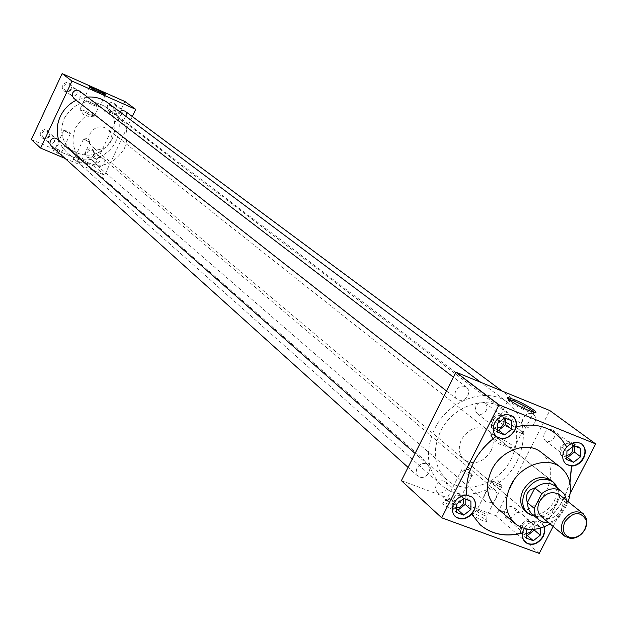 <?xml version="1.0" encoding="UTF-8"?>
<svg xmlns="http://www.w3.org/2000/svg" width="627" height="627" viewBox="0 0 627 627"><rect width="100%" height="100%" fill="white"/><g stroke="black" fill="none" stroke-linecap="round" stroke-linejoin="round"><path stroke-width="0.47" stroke-dasharray="3.13 2.35" d="M68.045 132.861L63.758 130.424L70.404 133.567L68.045 132.861M59.675 150.715L55.403 148.246L62.034 151.436L59.675 150.715M58.719 153.756C54.831 152 52.934 150.895 53.036 150.425L56.132 151.42L61.893 154.72L58.719 153.756M87.874 141.388L83.579 138.943L90.186 142.07L87.874 141.388M79.527 159.14L75.248 156.664L81.831 159.846L79.527 159.14M78.587 162.166C74.691 160.41 72.795 159.297 72.897 158.827L75.922 159.807L81.682 163.106L78.587 162.166M469.592 475.086C463.478 472.311 460.869 470.509 461.754 469.694L463.996 470.321C468.745 472.374 471.535 474.106 472.366 475.532L469.592 475.086M454.646 504.531C448.54 501.772 445.954 499.938 446.894 499.021L449.151 499.609C454.881 502.156 457.538 503.99 457.122 505.111L454.646 504.531M453.297 509.9C444.59 505.918 441.259 503.45 443.313 502.517L445.938 503.262C453.627 506.671 457.193 509.14 456.628 510.668L453.297 509.9M499.476 486.458C493.378 483.676 490.761 481.881 491.623 481.066L493.762 481.669C498.528 483.731 501.326 485.478 502.156 486.897L499.476 486.458M484.6 515.621C478.511 512.87 475.917 511.029 476.826 510.112L478.989 510.676C484.71 513.231 487.375 515.065 486.975 516.178L484.6 515.621M483.292 520.951C474.608 516.969 471.269 514.508 473.252 513.568L475.768 514.281C483.448 517.698 487.014 520.175 486.481 521.695L483.292 520.951M508.246 399.133L508.105 399.117C507.133 400.865 513.85 405.05 528.263 411.673L533.93 413.444L534.713 413.224L534.251 412.378M503.834 421.399L498.716 419.792L497.564 419.965L498.112 421.015L501.921 423.907L513.051 429.989L522.416 433.484C528.389 434.629 514.14 425.404 503.834 421.399M504.28 421.744L499.547 420.247L498.441 420.403L499.766 422.128L504.265 425.184L517.024 431.564L521.656 433.03L522.8 432.889L521.484 431.157L516.985 428.1L504.28 421.744M496.631 436.807L491.874 435.35L490.769 435.522C492.297 438.265 498.457 442.027 509.265 446.808L514.696 448.242L515.049 447.639L513.787 446.259L505.19 440.82L496.631 436.807M496.913 438.085L494.186 437.803L493.394 438.524L493.331 439.558C495.032 442.38 499.993 444.872 508.199 447.035L510.613 448.219C510.691 448.956 507.533 446.463 501.145 440.718L496.913 438.085M90.868 87.772L89.159 87.333C89.614 88.141 93.164 90.069 99.811 93.133L105.289 95.171L104.004 94.026M89.128 101.715L83.791 99.803C84.034 100.547 87.404 102.413 93.893 105.391L99.191 107.288C98.988 106.559 95.633 104.701 89.128 101.715M89.285 101.833L84.308 100.054C84.52 100.743 87.662 102.475 93.736 105.265L98.682 107.037C98.478 106.355 95.343 104.615 89.285 101.833M85.006 110.955L79.935 109.31C80.907 110.313 84.065 112.029 89.418 114.459L94.379 116.191C94.191 115.478 91.064 113.73 85.006 110.955M54.674 141.24C53.021 143.724 51.006 144.21 48.616 142.682L47.817 138.316C49.447 135.84 51.461 135.346 53.844 136.843L54.674 141.24M48.867 136.083L46.265 138.285L42.863 137.517L42.072 133.183C43.686 130.73 45.677 130.244 48.044 131.733L49.196 135.009L48.867 136.083M49.125 135.902L45.826 138.685C41.311 138.849 39.548 136.702 40.52 132.226C45.089 127.869 48.099 128.637 49.541 134.531L49.125 135.902M76.917 93.736C75.373 96.135 73.43 96.66 71.078 95.328L69.871 93.588L69.824 91.417L70.953 89.496L72.669 88.509L74.597 88.478L76.408 89.598L77.27 91.558L76.917 93.736M70.859 89.058L68.641 91.127L65.083 90.625L63.789 88.556L63.938 86.401L66.188 84.034L69.017 83.994L69.84 84.465L71.219 87.796L70.859 89.058M71.094 88.932L68.288 91.558C63.507 92.091 61.579 89.951 62.504 85.139C66.948 80.812 69.958 81.541 71.541 87.341L71.094 88.932M100.085 160.59C98.486 163.02 96.527 163.522 94.207 162.095L93.392 157.738C94.975 155.316 96.926 154.814 99.246 156.209L100.085 160.59M93.885 155.308L91.056 157.542L88.062 156.789L87.247 152.471C88.815 150.08 90.75 149.579 93.047 150.966L94.262 153.803L93.885 155.308M94.081 155.096L90.5 157.926C86.267 157.863 84.661 155.723 85.672 151.507C89.833 147.282 92.788 147.847 94.552 153.2L94.081 155.096M122.202 113.714L120.125 115.736L117.335 115.799L115.321 113.628L115.525 110.767L117.594 108.753L120.368 108.675L122.406 110.83L122.202 113.714M115.768 108.886L113.268 111.042L110.14 110.493L108.847 108.455L109.004 106.3L111.191 103.964L113.942 103.886L114.749 104.333L116.144 107.193L115.768 108.886M115.932 108.737L112.774 111.465C108.299 111.684 106.559 109.537 107.546 105.03C111.567 100.845 114.522 101.362 116.418 106.59L115.932 108.737M526.163 533.608L523.122 532.527L521.97 530.959L521.562 528.389L522.354 525.638C525.112 521.562 528.224 520.504 531.68 522.479L533.248 525.544L532.456 529.423M504.845 510.621L504.092 514.399L505.621 517.416C509.046 519.407 512.118 518.388 514.845 514.359L515.598 510.566L514.038 507.533C510.621 505.581 507.556 506.616 504.845 510.621M566.549 455.508L563.524 454.606L562.223 453L561.698 450.264L562.521 447.317C565.131 443.383 568.133 442.278 571.542 444.018L573.156 446.338M544.236 433.555L543.491 437.599L545.255 440.734C548.633 442.497 551.603 441.432 554.182 437.544L554.926 433.476L553.132 430.326C549.761 428.602 546.799 429.675 544.236 433.555M456.252 507.964L453.572 506.788L452.42 505.174L451.996 502.572L452.78 499.797C455.649 495.581 458.886 494.546 462.499 496.694L463.753 498.512M436.118 484.922L435.381 488.731L436.917 491.819C440.491 493.974 443.697 492.979 446.526 488.817L447.263 484.992L445.695 481.889C442.121 479.773 438.931 480.784 436.118 484.922M544.134 526.892L541.516 522.926C534.909 519.187 528.961 521.225 523.678 529.031C521.249 534.4 521.727 538.789 525.105 542.198L525.261 542.324M581.55 443.924L581.394 443.806C574.873 440.507 569.128 442.631 564.143 450.17C561.565 455.978 562.192 460.618 566.024 464.09L566.103 464.152M472.288 497.125L472.217 497.062C465.305 493.002 459.113 495.001 453.627 503.073C451.221 508.45 451.706 512.902 455.108 516.429L455.249 516.554M497.117 428.139L494.46 427.136L493.128 425.482L492.587 422.7L493.394 419.714C496.09 415.654 499.217 414.565 502.783 416.446L504.21 418.264M475.94 406.147L475.211 410.238L477.006 413.459C480.533 415.364 483.629 414.314 486.286 410.301L487.022 406.186L485.188 402.957C481.661 401.084 478.581 402.15 475.94 406.147M512.635 416.226L512.486 416.109C505.675 412.535 499.695 414.643 494.546 422.426C491.976 428.265 492.642 432.998 496.529 436.604L496.608 436.666M467.805 395.676C469.325 392.181 468.886 389.351 466.496 387.188C462.42 385.033 458.862 386.248 455.821 390.848C454.316 394.312 454.74 397.126 457.083 399.289C461.166 401.507 464.74 400.3 467.805 395.676M73.853 98.376C76.627 99.952 78.924 99.325 80.742 96.503L81.087 93.501L79.527 91.033M428.915 472.742L429.754 468.322L427.92 464.74C423.789 462.279 420.106 463.431 416.869 468.204L416.03 472.586L417.817 476.159C421.955 478.675 425.655 477.531 428.915 472.742M51.226 145.95C54.04 147.753 56.422 147.18 58.374 144.241L58.742 141.443L57.394 139.053M496.271 498.112L497.125 493.723L495.306 490.22C491.341 487.955 487.806 489.131 484.687 493.747L483.832 498.104L485.611 501.592C489.577 503.904 493.128 502.744 496.271 498.112M103.98 163.663L104.348 160.857L102.985 158.498C100.257 156.844 97.953 157.448 96.08 160.3L95.704 163.091L97.044 165.434C99.779 167.119 102.091 166.531 103.98 163.663M534.745 422.684C536.273 419.212 535.858 416.43 533.499 414.345C529.596 412.347 526.178 413.577 523.231 418.037C521.719 421.485 522.119 424.252 524.438 426.329C528.349 428.382 531.782 427.159 534.745 422.684M119.483 111.551L118.354 113.079L117.9 115.196L118.26 116.849L119.53 118.472C122.226 119.953 124.46 119.31 126.231 116.551L126.583 113.558L125.024 111.128M550.028 523.898C556.87 519.595 562.2 513.811 566.024 506.545L568.156 501.694M496.208 507.314C509.822 519.908 536.736 510.887 546.423 490.753C553.547 474.858 551.784 462.036 541.132 452.279M517.095 461.127C527.754 437.105 524.807 417.7 508.262 402.918C487.43 386.005 448.548 399.446 434.582 428.962C424.597 451.636 426.822 470.313 441.267 484.992C461.864 504.563 502.65 491.372 517.095 461.127M58.813 140.299L62.12 147.055L66.995 152.674C81.345 166.241 107.93 159.595 116.199 140.628C122.21 125.533 119.389 112.915 107.75 102.757M87.443 97.091L76.212 100.226M526.68 512.275C537.104 517.134 546.18 513.678 553.915 501.913C557.709 493.645 557.105 486.724 552.097 481.152M491.019 450.962C483.205 462.601 474.247 465.532 464.152 459.748C458.752 454.489 457.875 447.725 461.519 439.464C469.2 427.951 478.064 424.926 488.112 430.396C493.786 435.671 494.75 442.529 491.019 450.962M112.264 138.92C100.861 156.264 86.839 159.744 70.193 149.351C61.446 140.691 59.502 130.291 64.362 118.166C75.13 101.386 88.721 97.514 105.132 106.551C115.015 115.258 117.39 126.051 112.264 138.92M511.334 458.886C498.982 484.765 464.129 496.082 446.463 479.475C433.955 466.888 432.003 450.837 440.601 431.305C452.608 405.967 486.058 394.461 503.896 409.117C517.949 421.783 520.434 438.367 511.334 458.886M569.888 482.5L564.237 497.603C558.829 507.964 551.407 516.546 541.994 523.341L542.143 523.467C551.564 516.672 558.978 508.089 564.394 497.728L569.967 482.915M554.981 433.045L554.911 432.983C543.946 425.145 531.006 423.068 516.076 426.752M471.645 514.038L480.133 524.736M65.098 158.443L104.599 175.145L132.305 116.536M401.382 480.643L496.028 515.794L549.785 410.544M541.994 523.341L541.665 523.051C535.411 519.391 529.596 521.186 524.219 528.436M496.075 436.196C475.627 451.848 465.673 471.441 466.214 494.977L466.347 494.977M31.35 139.539L94.403 166.273L124.945 101.527M104.599 175.145L94.403 166.273M539.251 553.406L496.028 515.794M553.124 526.476L570.233 493.261M542.143 523.467L544.322 526.821M505.754 418.381L505.754 416.203L511.757 420.788M505.754 416.203L498.661 413.358L491.529 418.969L491.521 427.426L497.336 429.73M491.521 427.426L497.446 432.081M497.454 425.553L497.446 430.114M491.529 418.969L497.462 423.586M502.972 419.244L499.123 422.277M498.661 413.358L504.633 417.935M540.333 528.2L540.341 527.072L533.459 524.501L527.636 529.157M465.171 499.037L465.156 496.137L470.885 501.169M465.156 496.137L458.016 493.473L450.899 499.1L450.954 507.392L456.315 509.367M450.954 507.392L456.605 512.486M456.566 506.091L456.597 510.558M450.899 499.1L456.558 504.163M462.052 499.805L458.219 502.846M458.016 493.473L463.714 498.496M574.457 445.946L574.489 443.822L580.759 448.47M574.489 443.822L567.678 441.087L560.726 446.604L560.616 454.841L566.745 457.271M560.616 454.841L566.816 459.56M566.91 453.203L566.847 457.647M560.726 446.604L566.933 451.283M572.302 447.012L568.556 449.99M567.678 441.087L573.924 445.726M534.275 529.321L534.337 522.001L540.341 527.072M534.337 522.001L527.479 519.438L520.543 524.971L520.496 533.052L526.194 535.152M520.496 533.052L526.429 538.193M526.476 531.955L526.445 536.312M520.543 524.971L526.492 530.074M531.845 525.794L528.106 528.78M527.479 519.438L533.459 524.501M538.75 526.476L535.058 525.097M557.348 487.869C559.057 492.83 558.563 498.042 555.867 503.52C550.522 512.557 543.343 516.742 534.322 516.076M110.258 142.525C112.405 137.164 111.465 132.65 107.436 128.974C100.469 125 94.669 126.599 90.022 133.778C87.921 139.006 88.791 143.458 92.624 147.118C99.622 151.334 105.508 149.798 110.258 142.525M124.326 148.599C129.554 135.503 127.163 124.546 117.139 115.713C100.492 106.551 86.675 110.509 75.702 127.594C70.741 139.931 72.701 150.496 81.565 159.289C98.463 169.807 112.711 166.249 124.326 148.599M112.233 138.904C117.351 126.051 114.976 115.274 105.109 106.582C88.721 97.553 75.154 101.425 64.393 118.182C59.541 130.291 61.485 140.675 70.216 149.328C86.839 159.697 100.845 156.225 112.233 138.904M541.313 516.632C548.703 520.778 555.326 518.505 561.196 509.806C564.026 503.536 563.391 498.465 559.292 494.609M559.558 497.352L556.58 504.398L551.964 512.11L559.59 497.548L558.547 490.831L554.887 485.917M531.915 514.054L534.086 515.504C539.996 518.106 546.007 516.962 552.121 512.063L551.964 512.11M552.121 512.063L558.978 517.698L553.876 520.998L548.359 522.503M566.455 500.338L566.51 503.089L558.978 517.698M566.51 503.089L559.59 497.548M70.404 133.567L67.998 130.04L63.946 130.432M63.758 130.424L55.403 148.246M55.442 148.238L53.036 150.425M90.186 142.07L87.796 138.559L83.767 138.951M83.579 138.943L75.248 156.664M75.287 156.656L72.897 158.827M472.366 475.532L468.447 469.419L463.157 470.023M461.754 469.694L446.894 499.021M447.2 499.053L443.313 502.517M502.156 486.897L498.269 480.807L492.963 481.379M491.623 481.066L476.826 510.112M477.123 510.143L473.252 513.568M498.716 419.792L508.403 399.274M491.874 435.35L499.547 420.247M493.331 439.558L490.769 435.522M89.159 87.333L89.191 86.604M83.791 99.803L89.191 87.325M80.013 109.216L84.308 100.054M94.042 116.167L85.17 117.03L79.935 109.31M48.616 142.682L42.863 137.517M46.265 138.285L45.826 138.685M71.078 95.328L65.083 90.625M68.641 91.127L68.288 91.558M94.207 162.095L88.062 156.789M91.056 157.542L90.5 157.926M116.528 115.337L110.14 110.493M113.268 111.042L112.774 111.465M505.621 517.416L523.122 532.527M545.255 440.734L563.524 454.606M436.917 491.819L453.572 506.788M477.006 413.459L494.46 427.136M466.496 387.188L453.423 377.188M427.92 464.74L415.066 453.439M495.306 490.22L102.985 158.498M533.499 414.345L502.156 391.076M508.262 402.918L480.815 382.352M464.152 459.748L525.653 511.491M446.463 479.475L70.193 149.351M503.896 409.117L105.132 106.551M488.112 430.396L501.145 440.718M510.613 448.219L551.117 480.298M441.267 484.992L66.995 152.674M524.438 426.329L119.53 118.472M485.611 501.592L97.044 165.434M417.817 476.159L408.059 467.374M457.083 399.289L446.487 390.966M485.188 402.957L502.783 416.446M445.695 481.889L462.499 496.694M553.132 430.326L571.542 444.018M514.038 507.533L531.68 522.479M536.743 525.528L537.331 525.575M116.144 107.193L116.418 106.59M121.183 109.122L114.749 104.333M94.262 153.803L94.552 153.2M99.246 156.209L93.047 150.966M71.219 87.796L71.541 87.341M75.883 89.105L69.84 84.465M49.196 135.009L49.541 134.531M53.844 136.843L48.044 131.733M94.379 116.191L98.682 107.037M99.191 107.288L105.336 95.171M105.289 95.171L105.932 94.591M509.845 447.756L511.405 447.584M513.913 448.227L521.656 433.03M522.416 433.484L533.397 413.373M532.966 413.279L534.039 412.331M486.975 516.178L486.481 521.695M501.6 487.054L486.74 516.186M457.122 505.111L456.628 510.668M471.81 475.705L456.879 505.111M90.147 142.141L81.808 159.861L81.682 163.106M62.034 151.436L61.893 154.72M70.365 133.629L62.01 151.452M550.067 479.545L107.436 128.974M117.139 115.713L105.109 106.582M556.737 487.759L556.502 487.203M534.086 515.504L533.499 515.386M81.565 159.289L70.216 149.328M524.705 510.613L92.624 147.118"/><path stroke-width="0.94" d="M514.14 399.517L508.238 397.643C503.105 396.86 518.333 406.367 529.157 410.654L534.039 412.331C541.532 414.259 525.708 404.109 514.14 399.517M534.251 412.378C530.097 408.867 523.279 405.05 513.795 400.919L508.246 399.133M95.014 88.579L89.199 86.455C89.669 87.286 93.36 89.293 100.249 92.467L105.932 94.591C105.885 93.925 102.248 91.926 95.014 88.579M104.004 94.026L90.868 87.772M532.456 529.423L529.752 532.448L526.163 533.608M573.156 446.338L571.989 452.31L569.528 454.591L566.549 455.508M463.753 498.512L463.322 503.716L462.648 504.813L459.724 507.29L456.252 507.964M544.322 526.821L544.847 531.524L543.35 536.461C538.013 544.314 532.033 546.313 525.402 542.457L523.326 539.675L522.448 536.109L522.526 532.825L524.219 528.436M525.261 542.324C531.876 546.007 537.809 543.97 543.053 536.203L544.526 531.453L544.134 526.892M566.753 447.067C571.808 442.145 576.793 441.134 581.707 444.034C585.657 447.513 586.316 452.192 583.698 458.078C580.79 463.157 576.769 465.83 571.644 466.088L566.181 464.215C562.341 460.735 561.721 456.095 564.3 450.288L566.753 447.067L566.126 445.891L560.828 438.375L555.06 433.1C544.103 425.263 531.155 423.186 516.225 426.862L514.751 430.53C509.539 438.375 503.512 440.436 496.678 436.721L496.208 436.321M566.103 464.152C572.631 467.491 578.392 465.383 583.384 457.835C585.971 452.059 585.359 447.427 581.55 443.924M516.225 426.862C516.985 422.363 515.833 418.852 512.792 416.336C505.973 412.77 499.993 414.87 494.844 422.653C492.399 428.1 492.861 432.654 496.223 436.314C475.775 451.973 465.822 471.567 466.355 495.103C461.002 495.401 456.856 498.144 453.909 503.324C451.503 508.701 451.996 513.152 455.39 516.687C460.641 520.394 466.104 519.548 471.786 514.164L473.957 510.676C476.402 505.229 475.869 500.73 472.358 497.187L466.347 494.977M455.249 516.554C462.17 520.59 468.353 518.592 473.808 510.55C476.246 505.15 475.736 500.675 472.288 497.125M504.21 418.264L503.873 423.899L503.222 424.965L500.448 427.395L497.117 428.139M496.608 436.666C503.434 440.295 509.43 438.21 514.602 430.42C517.181 424.589 516.523 419.855 512.635 416.226M453.423 377.188L79.527 91.033C76.76 89.496 74.48 90.131 72.677 92.945L72.332 95.915L73.853 98.376L446.487 390.966M415.066 453.439L57.394 139.053C54.588 137.297 52.213 137.877 50.285 140.801L49.917 143.575L51.226 145.95L408.059 467.374M502.156 391.076L125.024 111.128L122.241 110.336L119.483 111.551M568.156 501.694C572.796 487.265 570.343 475.862 560.804 467.483C546.94 455.876 520.402 465.234 510.707 485.416C503.724 501.004 505.174 513.717 515.041 523.545C525.16 531.218 536.822 531.335 550.028 523.898M560.804 467.483L541.132 452.279C527.425 440.805 501.294 449.927 491.803 469.756C484.977 485.086 486.442 497.603 496.208 507.314L515.041 523.545M480.815 382.352L107.75 102.757C101.801 98.408 95.03 96.519 87.443 97.091M76.212 100.226C69.103 103.8 63.805 109.192 60.317 116.41C56.743 124.381 56.234 132.336 58.813 140.299M552.097 481.152L551.117 480.298C540.654 474.655 531.32 477.939 523.137 490.157C519.211 498.904 520.049 506.02 525.653 511.491L526.68 512.275M569.967 482.915L571.644 466.088M569.888 482.5L571.487 465.971M566.596 446.949L561.557 439.284L554.981 433.045M480.133 524.736C491.819 534.502 505.95 537.198 522.526 532.825M471.786 514.164L480.204 524.807C491.897 534.619 506.06 537.331 522.675 532.95M132.305 116.536L135.698 109.349L71.987 81.071L40.645 148.105L65.098 158.443M570.233 493.261L595.65 443.908L549.785 410.544L455.939 372.187L401.382 480.643L441.698 517.8L539.251 553.406L553.124 526.476M71.987 81.071L62.12 73.594L31.35 139.539L40.645 148.105M135.698 109.349L124.945 101.527L62.12 73.594M595.65 443.908L498.982 404.823L441.698 517.8M498.982 404.823L455.939 372.187M511.726 427.308L511.757 420.788L504.633 417.935L497.462 423.586L497.446 432.081L504.578 434.903L511.718 429.268L511.75 422.755M497.336 429.73L498.63 430.247L505.73 424.644L505.754 418.381M505.73 424.644L511.718 429.268M506.232 433.602L510.064 430.577M498.63 430.247L504.578 434.903M499.1 432.732L502.925 434.252M510.104 420.129L506.287 418.593M470.901 507.549L470.885 501.169L463.714 498.496L456.558 504.163L456.605 512.486L463.784 515.128L470.908 509.477L470.893 503.097M580.649 454.826L580.759 448.47L573.924 445.726L566.933 451.283L566.816 459.56L573.658 462.271L580.618 456.738L580.727 450.39M527.636 529.157L526.492 530.074L526.429 538.193L533.326 540.725L540.262 535.176L540.333 528.2M456.315 509.367L458.102 510.025L465.187 504.406L465.171 499.037M465.187 504.406L470.908 509.477M465.438 513.819L469.255 510.786M458.102 510.025L463.784 515.128M458.274 513.098L462.123 514.516M469.223 500.55L465.375 499.116M566.745 457.271L567.435 457.553L574.356 452.043L574.457 445.946M574.356 452.043L580.618 456.738M575.272 460.994L579.003 458.016M567.435 457.553L573.658 462.271M568.407 460.194L572.075 461.644M579.176 447.835L575.508 446.369M540.286 533.295L540.325 528.953M526.194 535.152L527.362 535.583L534.267 530.066L534.275 529.321M534.267 530.066L540.262 535.176M534.933 539.439L538.656 536.461M527.362 535.583L533.326 540.725M528.028 538.781L531.727 540.137M534.322 516.076L530.089 514.712L527.652 513.09C522.064 507.627 521.225 500.526 525.144 491.795C533.326 479.592 542.637 476.301 553.085 481.936L555.161 483.997L557.348 487.869M584.787 529.4L586.339 524.603L586.065 519.955C580.304 510.903 573.219 511.538 564.817 521.868C561.533 530.677 563.759 535.991 571.503 537.794C577.106 537.778 581.535 534.988 584.787 529.4M563.14 520.943C569.081 512.118 575.782 509.727 583.251 513.764L586.527 518.842L586.817 520.238L586.7 524.713L585.116 529.235C581.535 535.372 576.668 538.452 570.507 538.46L564.872 536.273C560.859 532.37 560.287 527.26 563.14 520.943M583.251 513.764L559.292 494.609C551.925 490.612 545.341 492.94 539.541 501.569C536.759 507.76 537.347 512.784 541.313 516.632L564.872 536.273M527.291 502.76L526.241 497.689L527.276 493.222L530.27 489.828L534.909 487.884L527.291 502.76L528.42 509.148L531.281 513.482L539.823 520.575L543.813 522.244L548.359 522.503M566.455 500.338L565.578 496.623L563.798 493.441L554.887 485.917C548.766 481.826 542.12 482.547 534.941 488.08L534.909 487.884M538.671 519.728L535.168 514.798L534.196 508.332L527.44 502.721M561.792 491.403C555.647 487.304 548.97 488.033 541.752 493.606L534.196 508.332M534.941 488.08L541.752 493.606M508.113 399.015L508.238 397.643M507.556 418.954L508.129 418.946M467.193 499.586L467.766 499.625M576.707 446.698L577.302 446.698M553.085 481.936L550.067 479.545M586.065 519.955L586.527 518.842M556.502 487.203L555.161 483.997M533.499 515.386L530.089 514.712M571.503 537.794L570.507 538.46M527.652 513.09L524.705 510.613"/></g></svg>
